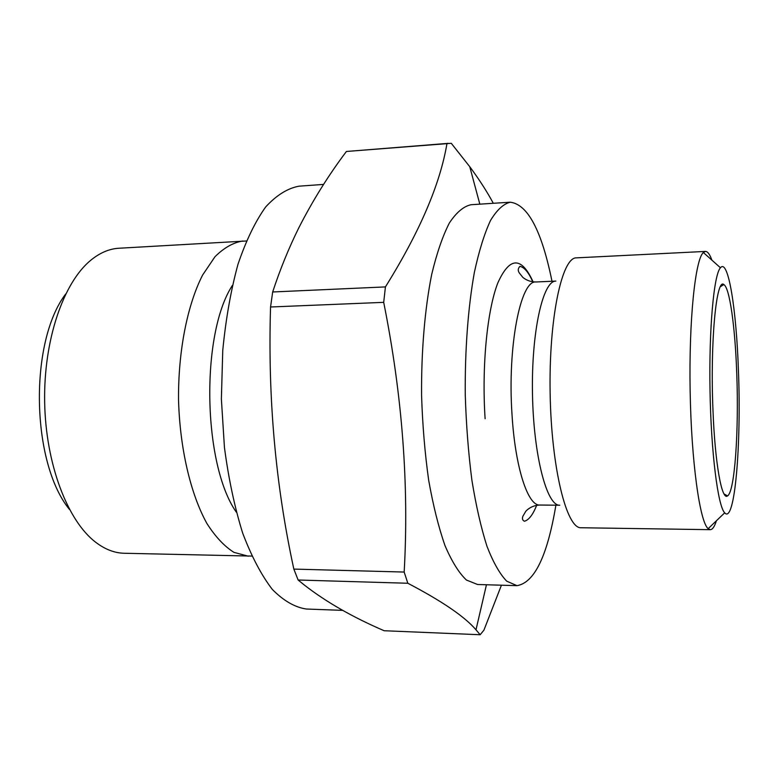 <?xml version="1.0" encoding="UTF-8"?>
<svg xmlns="http://www.w3.org/2000/svg" width="778" height="778" viewBox="0 0 778 778"><rect width="100%" height="100%" fill="white"/><g stroke="black" fill="none" stroke-linecap="round" stroke-linejoin="round"><path stroke-width="1.17" d="M738.439 370.668C741.415 444.909 734.802 524.644 724.697 512.828C717.9 506.147 711.073 452.708 710.013 390.517C708.904 328.316 713.873 274.683 720.438 267.768C728.296 258.004 736.406 309.537 738.439 370.668M736.747 373.275C738.974 430.399 734.811 491.959 727.518 495.907C721.799 500.818 714.943 463.28 712.959 409.734C710.081 341.989 716.363 277.25 723.841 284.573C729.735 287.704 735.161 327.47 736.747 373.275M69.446 509.405C31.101 462.57 29 342.126 65.702 293.977M501.431 585.202L483.916 630.17L480.152 634.741L475.99 629.81C464.855 616.73 442.128 601.209 407.828 583.257L298.13 580.009L293.841 569.097C275.49 484.704 267.729 397.334 270.559 306.989L272.67 291.974C280.109 269.344 288.862 247.9 298.908 227.623L298.908 227.623C312.63 200.705 328.452 175.322 346.395 151.477L451.279 143.308L469.718 166.657C479.141 179.368 487.009 191.583 493.31 203.301M298.13 580.009L304.461 585.144C326.313 602.094 352.881 617.294 384.157 630.734L480.152 634.741M270.559 306.989L383.7 302.35L385.421 286.907C419.624 232.058 440.144 184.24 446.98 143.453L346.395 151.477M446.98 143.453L448.128 143.327M407.828 583.257L404.171 572.054L293.841 569.097M385.421 286.907L272.67 291.974M555.891 505.194C547.391 555.998 534.408 582.819 516.962 585.659L477.575 584.502L466.421 580.038C458.932 572.968 451.794 561.492 444.997 545.592C438.588 527.26 433.142 505.447 428.659 480.133C424.895 453.292 422.532 425.089 421.579 395.535C421.229 351.179 424.827 308.817 431.693 274.43C436.789 253.171 442.682 236.006 449.392 222.936C456.375 212.443 463.562 206.374 470.972 204.731L510.29 202.202C527.834 204.439 541.731 230.794 551.991 281.266M383.7 302.35C402.284 395.243 409.111 485.141 404.171 572.054M251.78 556.075L124.169 553.255C114.58 553.041 105.127 549.404 95.801 542.344C67.637 521.085 45.708 464.233 44.657 402.09C43.539 339.957 63.485 282.375 90.9 260.144C99.963 252.762 109.29 248.804 118.859 248.25L246.305 240.995M248.289 556.202L233.974 552.37C224.434 546.399 215.409 536.781 206.919 523.516C190.639 494.215 179.844 448.429 178.532 399.766C178.143 351.072 187.342 304.947 202.591 275.091L214.991 256.721C223.986 247.793 233.254 242.551 242.804 240.995M236.288 512.109C202.795 464.447 200.529 334.268 232.35 285.477M342.699 610.37L306.386 609.028C294.93 607.346 283.581 600.81 272.339 589.442C261.408 575.205 251.508 556.416 242.658 533.066C234.674 507.402 228.606 478.878 224.443 447.496L221.38 399.017L222.751 350.46C225.824 318.951 230.891 290.233 237.98 264.306C246.013 240.665 255.252 221.536 265.687 206.938C276.53 195.181 287.636 188.257 299.024 186.175L323.599 184.405M516.962 585.659L506.721 581.176C499.846 574.057 493.271 562.484 487.018 546.428C481.096 527.922 476.058 505.875 471.906 480.289C468.405 453.166 466.187 424.652 465.263 394.777C464.865 349.935 468.113 307.125 474.366 272.397C479.005 250.944 484.393 233.633 490.519 220.466C496.909 209.914 503.502 203.826 510.29 202.202M559.771 505.233C546.846 506.186 533.475 455.47 532.473 393.6C531.325 331.739 542.927 280.595 555.871 281.091L535.945 281.976C520.599 279.895 507.344 346.482 512.002 414.324C515.124 467.403 527.892 506.05 539.825 505.039L559.771 505.233M716.431 520.745C714.535 526.648 712.483 529.624 710.275 529.682L581.078 527.747C566.647 528.952 551.359 468.259 550.134 393.298C548.753 318.338 561.92 257.148 576.391 257.858L705.432 251.42C707.64 251.401 709.799 254.309 711.899 260.144M710.275 529.682L708.145 528.67C699.801 521.912 691.331 461.694 690.135 390.857C688.861 320.03 695.231 259.551 703.341 252.51L705.432 251.42M533.115 281.899C521.455 256.302 509.697 256.623 497.852 282.861C487.193 310.091 481.65 366.078 485.112 418.72M479.832 204.167L469.737 166.648M486.454 584.764L475.99 629.81M724.046 493.942L727.518 495.907M720.438 286.664L723.841 284.573M720.438 267.768L703.341 252.51M724.697 512.828L708.145 528.67M535.945 281.976C530.995 281.976 526.638 280.45 522.865 277.415L519.373 273.039C517.71 270.656 517.905 268.42 519.967 266.329C524.44 267.36 528.719 272.533 532.794 281.86M536.684 505.272C532.93 514.725 528.836 520.054 524.401 521.241C522.466 520.307 521.97 518.625 522.904 516.193L525.909 511.097C529.692 507.295 534.33 505.272 539.825 505.039"/></g></svg>
